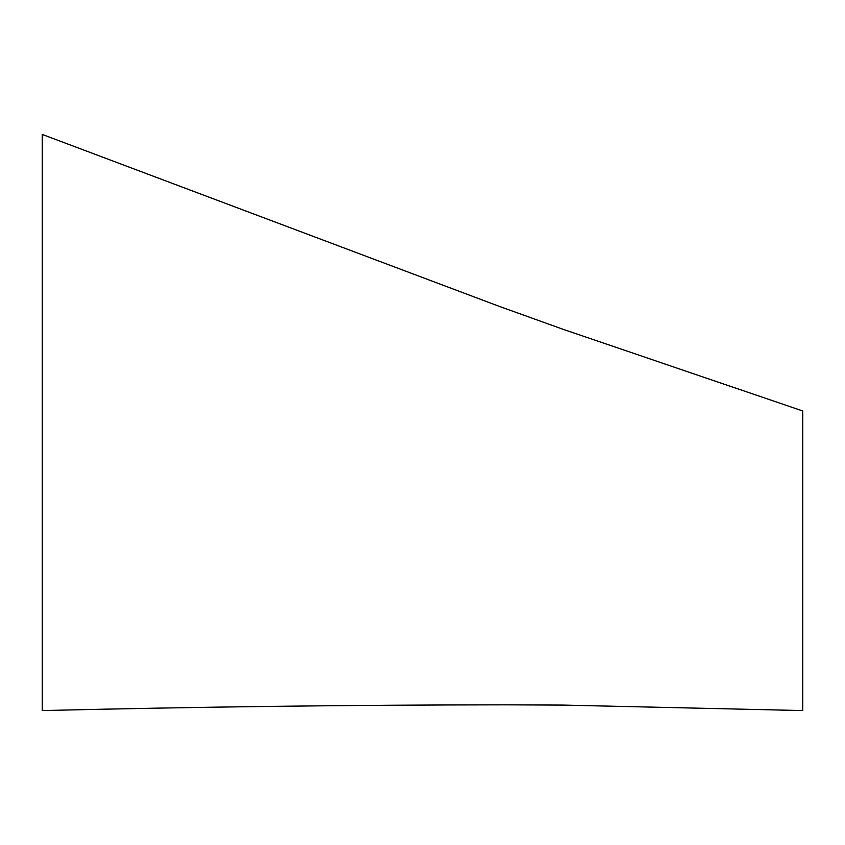 <?xml version="1.0" encoding="UTF-8"?>
<svg xmlns="http://www.w3.org/2000/svg" width="845" height="845" viewBox="0 0 845 845"><rect width="100%" height="100%" fill="white"/><g stroke="black" fill="none" stroke-linecap="round" stroke-linejoin="round"><path stroke-width="1.27" d="M42.25 134.429L42.25 710.571C196.864 706.853 351.499 704.941 506.155 704.836L563.192 705.089L802.75 710.571L802.75 410.976L563.192 329.339L498.55 306.101L42.25 134.429M802.75 500.018L802.75 429.133"/></g></svg>
